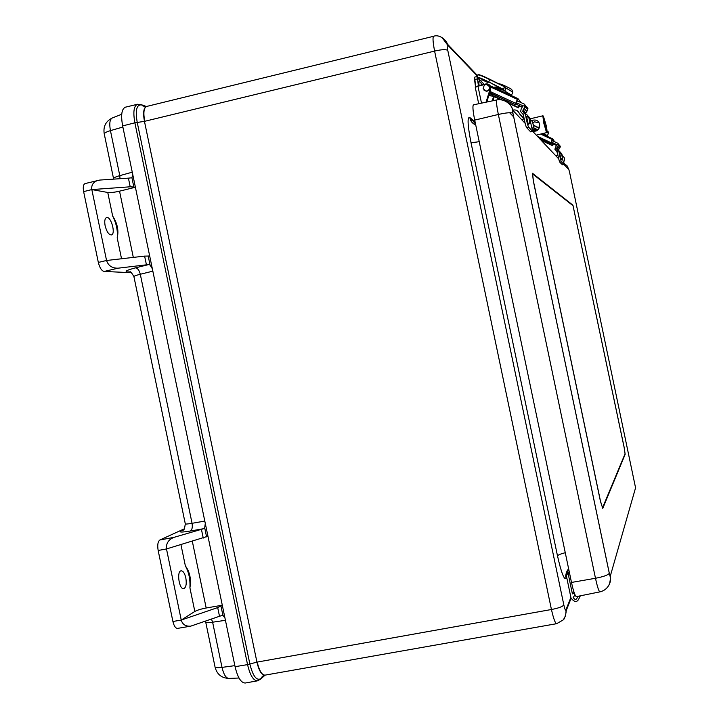<?xml version="1.0" encoding="UTF-8"?>
<svg xmlns="http://www.w3.org/2000/svg" width="719" height="719" viewBox="0 0 719 719"><rect width="100%" height="100%" fill="white"/><g stroke="black" fill="none" stroke-linecap="round" stroke-linejoin="round"><path stroke-width="1.08" d="M257.195 662.082C259.298 670.845 261.932 675.195 265.104 675.123L556.614 623.697C555.266 623.427 553.54 618.7 551.437 609.505L256.944 662.127C258.975 670.746 261.608 675.087 264.853 675.159L264.969 675.141M556.65 623.688L563.175 619.94C564.828 619.517 566.68 610.377 566.033 611.087L565.655 615.581L563.534 619.499M146.73 106.421L146.721 106.43C143.827 107.607 143.162 112.559 144.708 121.295L434.6 51.085C432.874 41.963 432.559 37.029 433.674 36.265L146.73 106.421M475.735 124.98L471.808 121.924L469.714 117.431L475.07 121.808M565.269 552.713C560.793 553.837 558.196 554.888 557.495 555.859L470.891 142.074C471.907 142.578 474.684 142.443 479.222 141.661M566.689 577.312L566.204 578.409L566.033 577.348L568.54 569.241M264.79 675.177L260.889 678.637C256.575 681.019 252.899 676.148 249.861 664.005L137.23 122.455L144.456 121.358L256.944 662.127L247.561 664.617L235.077 666.693C237.656 677.541 241.054 682.978 245.287 683.014L257.429 680.839M235.077 666.693L122.643 125.915C120.711 115.121 121.637 108.875 125.43 107.176L137.455 104.273M121.538 258.768L117.206 237.908C118.923 230.664 117.404 223.366 112.658 216.033L107.76 192.467C110.564 192.764 114.492 192.333 119.543 191.173L135.397 187.246M132.727 174.438L131.928 177.782L128.413 178.141L130.211 186.796L135.379 187.165M222.306 605.281L217.695 607.582L219.502 616.273L222.881 615.257L224.966 618.052M222.297 605.209L206.182 607.995L192.324 541.308M205.292 523.45L204.69 527.791L203.612 528.708L174.016 537.345C168.507 539.547 165.99 543.42 166.484 548.948L207.953 536.212M149.696 256.036L144.618 256.108L106.556 260.485C108.308 265.751 112.155 268.322 118.087 268.187L148.698 264.565L150.055 265.005L152.347 268.771M107.76 192.467L91.825 189.582L130.211 186.796M131.307 272.681L104.129 271.458C101.631 270.829 99.698 267.819 98.332 262.435L83.629 191.622C82.829 187.057 83.332 184.37 85.139 183.561L99.779 180.065L128.413 178.141M219.502 616.273L190.724 626.15C185.664 626.537 182.509 624.505 181.251 620.057L194.831 611.456C197.294 610.125 201.077 608.966 206.182 607.995M217.695 607.582L181.251 620.057L172.911 621.495L158.162 550.484C157.272 545.002 157.847 541.497 159.906 539.978L184.235 528.86M194.831 611.456L189.915 587.818C191.362 579.235 189.843 571.92 185.358 565.88L180.954 544.669M117.206 237.908C117.952 230.889 116.433 223.6 112.658 216.033M105.127 225.757C104.318 221.101 104.812 218.36 106.61 217.551C111.068 216.051 116.029 234.232 111.364 234.924C108.767 234.771 106.691 231.716 105.127 225.757M97.964 180.343C93.245 182.006 91.205 185.08 91.825 189.582L106.556 260.485L98.332 262.435M190.724 626.15L177.584 628.388C175.58 628.37 174.025 626.078 172.911 621.495M185.817 577.86C186.76 583.873 186.077 587.468 183.767 588.654C179.202 589.922 176.425 571.183 181.107 570.823C183.12 570.859 184.693 573.205 185.817 577.86M189.915 587.818C190.373 579.406 188.854 572.099 185.358 565.88M158.162 550.484L166.484 548.948L181.251 620.057M580.548 595.781L579.73 596.725L580.548 595.781M574.876 595.134L573.142 597.462L574.876 595.134M577.321 596.428L577.519 597.076C576.431 600.014 574.975 600.149 573.142 597.462C574.975 600.149 576.431 600.014 577.519 597.076L577.321 596.428M579.487 595.997L579.694 596.824C577.77 602.621 574.876 603.007 571.012 598.001L566.06 574.328L568.217 573.96L569.232 571.659M568.217 573.96L572.396 593.912L574.274 593.004M573.591 590.892L572.396 593.912M600.437 501.287L533.318 180.927L532.464 173.27L572.935 205.212L624.164 447.371L625.153 454.318L602.765 508.369L600.437 501.287M473.497 104.83L473.479 104.83C472.464 105.792 472.877 110.888 474.711 120.109L571.488 582.444C573.465 591.449 575.092 596.177 576.368 596.626L599.898 591.872C598.837 591.413 597.363 586.875 595.485 578.265C603.376 576.746 607.977 575.092 609.299 573.322L610.287 576.117L635.569 487.824L569.583 172.254L568.846 169.567L564.029 164.471M624.137 447.425L625.054 453.815L602.54 507.803L600.482 501.179L533.399 180.981L532.608 173.944L573.034 205.715L624.137 447.425M557.396 151.952L554.861 149.21L556.704 144.699L557.998 144.645L558.232 145.301L556.497 148.941L559.058 150.855C558.519 150.675 560.82 161.398 561.404 161.793L564.002 164.507L563.786 162.027M562.42 155.843L561.71 153.785L559.553 151.367M557.504 151.278L557.441 151.242C556.892 151.071 559.193 161.784 559.786 162.17L562.447 164.831M556.865 147.665L558.654 149.678L558.321 150.343M556.794 151.763L557.522 152.985M558.654 149.678L560.002 147.521M559.652 153.192C562.213 153.515 563.319 157.713 561.081 159.708L559.688 153.21M561.818 155.259L562.168 156.886L561.818 155.259M562.033 155.825C564.891 157.236 565.35 159.366 563.426 162.224L562.303 158.117M564.172 157.874L564.496 159.447L564.172 157.874M523.558 114.941L520.628 111.589L521.185 108.875L522.92 105.909L524.528 105.837L524.825 106.655L522.668 111.229L525.688 113.44C524.87 113.251 527.746 126.49 528.672 127.182L532.752 131.433L532.554 128.216M530.82 120.576L529.849 118.042L526.479 114.258M525.688 113.44L523.666 113.935C522.83 113.746 525.715 126.984 526.65 127.667L530.667 131.856L532.752 131.433M523.135 109.63L525.67 113.171M525.922 112.775L527.593 109.953M526.479 116.415C529.849 117.143 531.026 122.437 528.321 124.612L526.551 116.451M529.211 119.012L529.66 121.053L529.211 119.012M531.988 128.548L530.209 120.54C532.267 120.765 533.165 121.879 532.887 123.893C534.082 125.807 533.777 127.362 531.988 128.548M532.887 123.102L533.3 125.07L532.887 123.102M522.992 105.81L516.485 102.799L517.392 100.903L524.412 104.147L525.553 105.756L524.448 108.803L526.838 111.535L527.926 108.533L526.802 106.951M501.781 99.797L492.659 95.573L490.232 93.084L515.784 104.92L516.485 102.799M516.143 104.165L518.794 105.396L517.905 107.266L508.099 102.727M522.219 107.113L518.794 105.396M491.383 95.951L493.261 96.184L500.775 99.671L493.279 96.202L492.659 95.573L493.18 94.459M519.558 105.882L518.453 107.859L508.854 103.41L517.905 107.266M515.784 104.92L489.729 92.508M490.753 87.071L517.392 99.384L517.932 98.602L521.068 102.601M517.392 99.384L515.244 104.318M505.223 87.655L506.203 88.122L504.783 91.106L501.404 89.318M504.864 90.927L503.273 89.255L488.758 81.912L503.039 89.551L504.181 90.81M479.843 79.881L477.272 77.841C477.398 77.167 481.146 78.623 488.534 82.209M481.254 80.914L479.924 79.944M505.924 88.698L504.549 87.134L503.48 89.381L504.414 86.693L489.9 79.342L488.758 81.912C481.685 78.443 477.758 76.879 476.994 77.212L477.272 77.841M478.836 79.162L479.627 81.948M478.405 85.822L477.38 77.94M475.538 87.107L477.937 85.938L485.756 84.258C488.974 84.15 490.43 85.741 490.124 89.003L490.7 89.372L486.781 102.035M474.585 79.782L475.52 86.891L474.711 77.463M488.803 85.489L489.711 87.062C489.945 89.507 488.857 90.927 486.448 91.304L484.067 90.243M486.197 91.052L483.123 88.707C484.166 83.916 486.278 83.278 489.468 86.801C489.693 89.255 488.605 90.666 486.197 91.052M479.115 85.642L478.728 81.84C480.076 81.606 481.083 82.649 481.748 84.977C481.2 83.278 481.074 83.305 481.371 85.076M481.667 85.004L481.406 84.375L481.451 85.058M556.767 144.609L551.509 142.155L552.237 140.645L557.863 143.27L558.78 144.555L557.89 146.973L559.418 148.725L560.299 146.325L559.391 145.058M539.439 138.452L550.916 143.809L551.509 142.155M551.293 143.027L552.983 143.818L552.264 145.301L540.895 139.998M556.272 145.427L552.983 143.818M553.477 144.124L552.614 145.687L541.263 140.394L552.264 145.301M550.916 143.809L539.061 138.057M540.616 134.076L552.318 139.522L552.74 138.884L554.61 141.751M552.318 139.522L550.565 143.423M539.142 122.814L534.603 121.862L532.842 122.67M531.458 120.801L533.112 120.172C536.59 119.561 538.765 120.981 539.636 124.423C539.744 129.213 537.479 131.505 532.842 131.271M570.895 597.417L565.871 610.063L566.033 611.087L571.093 598.307M145.795 106.789L141.553 104.947C136.637 104.336 135.19 110.169 137.23 122.455L134.875 122.805L247.561 664.617C250.113 675.375 253.43 680.776 257.519 680.83L260.584 679.131L263.145 675.797M146.658 106.448L146.469 106.493C143.584 107.823 142.91 112.784 144.456 121.358L144.708 121.295M551.437 609.505L434.6 51.085C441.466 49.494 445.861 49.26 447.775 50.384L563.84 604.976C562.51 606.692 558.375 608.202 551.437 609.505M565.871 610.063C565.404 610.62 564.73 608.93 563.84 604.976M566.204 578.409C564.208 580.278 561.305 572.764 557.495 555.859M470.891 142.074C467.611 125.079 467.215 116.864 469.714 117.431M477.488 76.16L447.613 45.018C446.966 44.668 447.02 46.456 447.775 50.384M499.984 99.626L499.426 99.051M265.104 675.123L260.008 679.662M447.613 45.018L441.978 37.487M146.595 106.466L142.82 105.873L144.977 106.628M122.643 125.915L134.875 122.805C132.952 112.092 133.824 105.909 137.491 104.264L141.14 104.65L146.137 106.556M146.415 106.502L140.394 104.372M234.861 665.641L222.009 667.385C223.69 674.485 225.964 678.17 228.84 678.43L239.005 678.017M152.841 271.162L140.295 274.254L192.063 523.306L204.798 521.068M225.433 620.308L212.617 622.205L222.009 667.385C217.192 667.978 214.837 667.69 214.954 666.531L205.733 622.187M122.877 127.038L110.438 130.633L119.794 175.634L132.26 172.192M104.228 133.797C103.069 126.544 105.747 121.277 112.263 117.988C109.773 119.354 109.162 123.569 110.438 130.633C105.801 132.044 103.77 133.285 104.345 134.363L113.521 178.51M133.312 257.411L119.543 191.173M131.928 177.782L133.815 186.859M120.01 178.707L119.794 175.634C115.139 176.973 113.081 178.087 113.62 178.977L113.647 179.13M211.467 619.068L212.617 622.205C207.809 622.87 205.49 622.717 205.643 621.746L205.463 621.162M220.985 606.144L222.881 615.257M204.69 527.791L206.587 536.886M203.612 528.708L190.301 531.017C192.108 529.858 192.692 527.288 192.063 523.306C187.291 524.124 185.026 524.25 185.268 523.693L133.941 276.761C133.491 276.285 135.603 275.449 140.295 274.254C139.288 270.362 137.724 268.214 135.594 267.827L148.698 264.565M148.168 255.919L150.055 265.005M201.437 529.4L203.243 538.082M190.301 531.017C181.188 532.491 178.258 532.366 181.512 530.64L183.282 529.984C183.911 530.64 184.585 528.618 185.313 523.935M174.016 537.345L159.906 539.978M183.48 529.741L181.512 530.64M133.887 276.491C131.613 272.717 130.274 271.18 129.869 271.881L127.757 271.971C124.063 271.566 126.67 270.182 135.594 267.827M144.618 256.108L146.424 264.781M104.129 271.458L118.087 268.187M127.757 271.971L130.256 272.088M83.629 191.622L91.825 189.582M558.717 158.854L532.779 131.415M525.158 123.344L512.665 110.133L512.935 113.207L609.317 573.277M505.43 100.975C509.259 102.853 511.676 105.909 512.665 110.133M568.846 169.567L567.138 165.882L563.984 163.339M513.717 116.927L509.609 112.712M610.287 576.117C611.024 580.035 610.233 583.567 607.914 586.704M599.898 591.872C604.436 590.793 607.645 588.097 609.505 583.783C611.06 577.159 610.197 577.267 609.299 573.322L512.908 113.18C511.029 112.29 506.176 112.721 498.348 114.465L595.485 578.265L571.488 582.444M474.711 120.109L498.348 114.465C496.586 105.648 496.101 100.795 496.919 99.905L496.928 99.896C507.605 98.224 513.132 108.758 512.189 108.937L512.908 113.18M524.079 118.905L516.961 110.537M523.917 117.673L521.715 116.352M563.948 164.48L562.357 164.849M561.404 161.793L559.786 162.17M562.267 157.389L561.71 154.747L562.267 157.389M564.577 159.915L564.073 157.389L564.577 159.915M532.644 131.379L530.667 131.856M528.672 127.182L526.65 127.667M529.777 121.682L529.076 118.365L529.777 121.682M533.381 125.636L532.77 122.491L533.381 125.636M525.346 106.906L527.728 109.665M489.711 92.562L490.232 93.084M493.261 96.184L491.338 95.96L489.306 93.892M488.803 95.51L491.365 95.969L489.091 95.663M515.55 103.266L490.052 91.466M490.169 85.777L517.932 98.602L490.169 85.777M496.263 88.59L496.793 88.015L501.323 89.48M504.792 91.079L511.497 95.097M512.89 92.185L506.185 88.149M481.838 79.737L487.931 82.55L481.838 79.737M503.282 90.387L502.338 89.74C495.822 86.756 493.872 86.316 496.478 88.419M483.492 83.656L481.308 81.373M487.23 82.065L482.71 79.881M496.721 88.131L495.085 86.918M494.996 86.891L502.788 89.965M505.996 88.545L504.414 86.693L489.828 79.647C482.746 76.178 478.818 74.623 478.045 74.965L477.048 77.086M478.512 74.848C479.249 74.488 483.051 75.989 489.891 79.333L489.9 79.342C481.263 75.288 477.326 73.787 478.09 74.848M492.946 100.741L494.214 96.634L492.955 100.732M493.98 96.526L492.668 100.795M478.683 103.734L475.295 87.52L477.937 85.929L485.729 83.979C488.156 83.62 489.765 84.59 490.565 86.9L490.484 89.147L486.484 102.098M493.638 96.364L492.245 100.885M475.771 86.72L474.828 79.503L477.479 78.838M490.124 89.003L486.053 102.188M481.505 103.141L477.964 86.208L485.756 84.258M489.675 85.193L490.771 87.125L490.691 89.363M558.618 145.472L560.137 147.233M550.835 142.605L537.47 136.376M532.842 130.454L534.882 131.406M532.752 129.582L536.041 131.119L532.752 129.582M541.784 133.788L552.74 138.884L541.784 133.788M534.954 130.606L535.502 130.058L537.183 130.507M543.456 133.383L547.294 135.684M548.417 133.366L546.934 132.296M533.992 129.204L537.318 130.409C533.606 128.854 532.941 128.827 535.313 130.328M533.004 127.748L537.695 130.094M535.484 130.094L534.208 129.24M537.92 129.887L533.156 127.506M539.07 128.243L533.462 125.43M539.169 128.018L533.426 125.133L539.169 128.018M536.293 135.127L546.566 132.62L543.771 123.102L542.827 115.804L530.236 118.806M546.566 132.62C547.213 130.463 547.698 137.05 544.373 123.048L543.42 116.298L546.098 125.115C547.069 129.699 547.222 131.757 546.566 131.298L544.373 123.048L543.402 116.056L542.827 115.804M263.514 675.599L261.806 677.109L264.853 675.168M475.735 124.998C472.662 123.605 470.756 121.466 470.019 118.59L475.295 122.886M566.033 577.348C564.864 577.501 566.635 569.825 568.693 569.08M477.677 75.756L447.38 44.075C446.508 40.273 439.408 33.964 433.674 36.265M112.263 117.988L121.727 114.267M228.84 678.43C221.488 678.035 216.895 674.251 215.062 667.07M579.694 596.824L580.044 595.88M496.919 99.905L473.479 104.83M513.411 109.998C516.377 109.621 518.408 110.924 519.522 113.899L524.142 118.878M564.002 164.507L562.411 164.876M559.058 150.855L557.441 151.242M556.497 148.941L557.728 150.316M557.89 155.124L555.679 155.646M522.668 111.229L524.214 112.946M524.142 118.887L521.545 119.525M525.553 105.756L527.926 108.533M511.353 95.564L512.935 92.077L511.658 89.399C507.246 86.631 498.662 82.964 499.292 84.105M482.036 79.656L487.033 81.948M481.074 81.319L481.263 81.849M504.414 86.693L489.9 79.342M474.873 77.05L477.362 76.421M486.79 102.035L490.7 89.372L490.565 86.9C489.756 84.59 488.147 83.611 485.729 83.979M477.937 85.929L475.268 87.385M558.78 144.555L560.299 146.325M547.159 136.286L548.435 133.312C548.948 132.584 548.48 131.811 547.06 130.984M537.264 127.056L539.421 127.326"/></g></svg>
